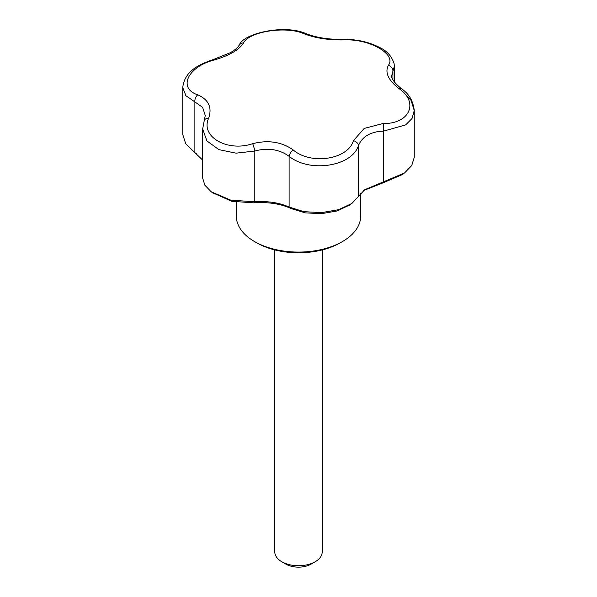 <?xml version="1.0" encoding="UTF-8"?>
<svg xmlns="http://www.w3.org/2000/svg" width="597" height="597" viewBox="0 0 597 597"><rect width="100%" height="100%" fill="white"/><g stroke="black" fill="none" stroke-linecap="round" stroke-linejoin="round"><path stroke-width="0.9" d="M236.352 202.204L236.352 216.196A62.148 35.88 0 0 0 254.553 241.569L256.65 242.778A59.185 34.171 0 0 0 340.35 242.778L342.447 241.569A62.148 35.88 0 0 0 360.648 216.196L360.648 193.264M256.65 242.778L254.553 241.569A62.148 35.88 0 0 0 342.447 241.569M197.771 94.833C208.696 99.706 212.316 107.512 208.637 118.243C200.122 136.564 227.285 152.31 252.695 143.676C268.157 139.758 281.665 141.847 293.239 149.951C310.918 165.22 348.096 159.511 353.424 140.638L364.237 128.407L383.102 123.504C409.296 124.146 419.31 102.714 399.229 88.759C388.304 80.296 384.684 72.498 388.363 65.349C396.878 54.424 369.715 38.701 344.305 39.909C328.843 40.245 315.335 38.156 303.761 33.641C286.082 25.775 248.904 31.499 243.576 42.954C239.039 49.954 229.144 55.663 213.898 60.088C187.704 66.842 177.69 88.296 197.771 94.833A5.918 3.888 112 0 0 194.883 101.93L185.913 95.736L182.749 87.58C184.533 71.655 197.659 64.864 213.383 59.513A5.918 0.731 -105.7 0 1 213.898 60.088M303.761 33.641A5.918 3.888 -68 0 1 305.91 33.611L305.91 33.611C316.462 37.708 329.014 39.626 343.551 39.38A5.918 1.746 88.4 0 1 344.305 39.909M208.637 118.243A5.918 4.104 -159.2 0 0 204.256 120.512L205.286 115.437L202.57 107.333L194.883 101.93L194.883 152.668L202.659 160.078M252.695 143.676A5.918 0.731 74.3 0 1 254.815 151.026L236.061 153.16L218.92 149.638L206.928 140.944L202.659 129.004L202.659 178.07L204.846 185.182L211.159 191.749L230.74 200.167L254.815 201.771C267.889 200.92 279.321 202.689 289.12 207.077L304.052 211.696L321.641 212.607L338.648 209.674L351.924 203.435L364.73 189.697L404.512 172.988L411.743 165.511L414.251 157.399L414.251 110.572L412.042 118.467L405.654 124.907L383.543 131.116A5.918 1.746 -91.6 0 0 383.102 123.504M202.659 129.004L204.256 120.512M403.826 173.481L402.259 174.63L383.005 182.854L363.595 190.547M350.014 204.801L337.253 210.935L321.537 213.666L305.276 212.86L291.508 208.696C280.724 203.771 268.135 201.823 253.747 202.853L231.584 201.271L212.353 192.592M383.005 182.854L383.543 181.854L383.543 131.116C370.722 131.609 362.357 136.437 358.431 145.608C351.999 166.436 309.701 173.04 289.12 156.332A5.918 2.873 -53.1 0 1 293.239 149.951M291.508 208.696L289.12 207.077L289.12 156.332C279.344 149.295 267.904 147.526 254.815 151.026L254.815 201.771L253.747 202.853M358.431 196.353L358.431 145.608A5.918 4.104 -159.2 0 0 353.424 140.638M402.117 91.095L411.087 100.4L414.251 110.572C413.199 100.96 408.945 93.699 401.49 88.774A5.918 2.873 126.9 0 0 399.229 88.759M243.576 42.954A5.918 5.127 -149.2 0 0 239.196 45.268L239.196 45.268C237.673 47.178 237.867 48.029 230.532 52.618L213.383 59.513M343.551 39.38C356.887 39.245 368.916 41.954 379.647 47.506C387.05 50.954 391.886 56.394 394.139 63.827L394.341 66.185L392.93 71.289A5.918 5.127 -149.2 0 0 388.363 65.349M392.93 79.677L392.93 71.289L391.714 75.61C390.998 78.311 394.259 82.707 401.49 88.774M182.749 87.58L182.749 134.407L185.704 143.773L194.883 152.668M274.821 249.934L274.821 552.068A23.679 13.671 0 0 0 281.762 561.732A23.679 13.671 0 0 0 315.238 561.732A23.679 13.671 0 0 0 322.179 552.068L322.179 249.934M285.948 564.15A17.753 10.253 0 0 1 285.941 564.15L281.762 561.732L285.948 564.15A17.753 10.253 0 0 0 311.059 564.15L315.238 561.732M305.91 33.611C284.776 23.962 242.994 33.275 239.196 45.268M394.341 81.886L394.341 66.185M196.353 153.705L194.152 152.175M211.166 191.749L213.502 193.488M351.282 203.883L349.476 205.181M364.737 189.704L364.207 190.07"/></g></svg>
